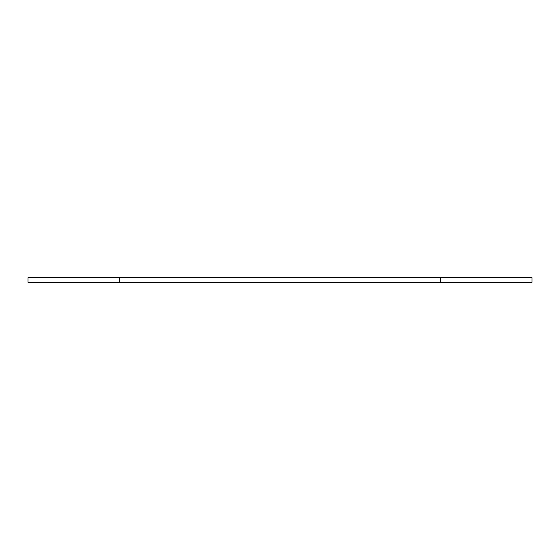 <?xml version="1.0" encoding="UTF-8"?>
<svg xmlns="http://www.w3.org/2000/svg" width="560" height="560" viewBox="0 0 560 560"><rect width="100%" height="100%" fill="white"/><g stroke="black" fill="none" stroke-linecap="round" stroke-linejoin="round"><path stroke-width="0.84" d="M119.637 277.711L119.637 282.289L28 282.289L28 277.711L532 277.711L532 282.289L440.363 282.289L440.363 277.711M119.637 282.289L440.363 282.289"/></g></svg>
